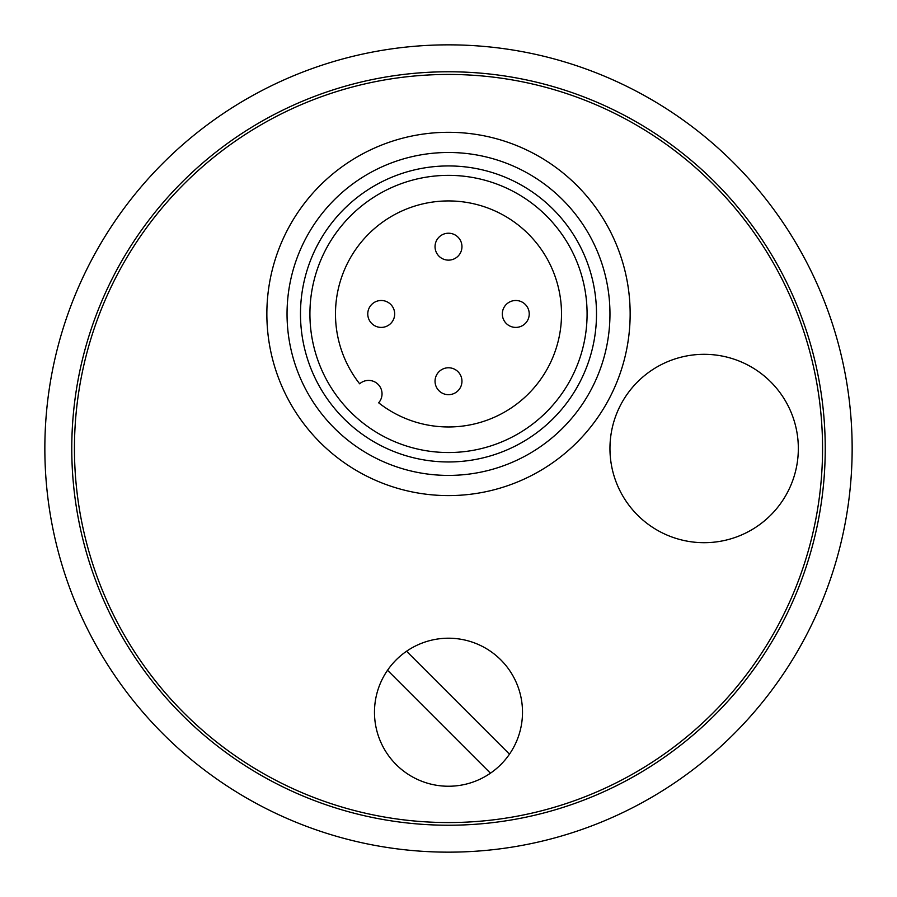 <?xml version="1.0" encoding="UTF-8"?>
<svg xmlns="http://www.w3.org/2000/svg" width="897" height="897" viewBox="0 0 897 897"><rect width="100%" height="100%" fill="white"/><g stroke="black" fill="none" stroke-linecap="round" stroke-linejoin="round"><path stroke-width="1.35" d="M825.24 448.5A376.74 376.74 0 0 1 260.13 774.761A376.74 376.74 0 0 1 260.13 122.239A376.74 376.74 0 0 1 825.24 448.5M852.15 448.5A403.65 403.65 0 0 0 448.5 44.85A403.65 403.65 0 0 0 44.85 448.5A403.65 403.65 0 0 0 448.5 852.15A403.65 403.65 0 0 0 852.15 448.5M74.451 448.5A374.049 374.049 0 0 1 635.524 124.56A374.049 374.049 0 0 1 635.524 772.44A374.049 374.049 0 0 1 74.451 448.5M704.145 354.315A94.185 94.185 0 0 1 785.716 495.593A94.185 94.185 0 0 1 622.574 495.593A94.185 94.185 0 0 1 704.145 354.315M266.858 313.95A181.643 181.643 0 0 1 539.321 156.639A181.643 181.643 0 0 1 539.321 471.261A181.643 181.643 0 0 1 266.858 313.95M609.96 313.95A161.46 161.46 0 0 0 448.5 152.49A161.46 161.46 0 0 0 287.04 313.95A161.46 161.46 0 0 0 448.5 475.41A161.46 161.46 0 0 0 609.96 313.95M596.505 313.95A148.005 148.005 0 0 1 374.498 442.131A148.005 148.005 0 0 1 374.498 185.769A148.005 148.005 0 0 1 596.505 313.95M490.446 773.192L387.526 670.272A74.003 74.003 0 0 1 500.829 659.889A74.003 74.003 0 0 1 490.446 773.192A74.003 74.003 0 0 1 387.526 670.272M406.554 651.244L509.474 754.164M587.087 313.95A138.587 138.587 0 0 0 379.207 193.931A138.587 138.587 0 0 0 379.207 433.969A138.587 138.587 0 0 0 587.087 313.95M359.652 383.804A113.022 113.022 0 0 1 423.608 203.709A113.022 113.022 0 0 1 558.741 338.842A113.022 113.022 0 0 1 378.646 402.798A13.455 13.455 0 0 0 378.097 384.353A13.455 13.455 0 0 0 359.652 383.804M435.045 381.225A13.455 13.455 0 0 0 448.5 394.68A13.455 13.455 0 0 0 461.955 381.225A13.455 13.455 0 0 0 448.5 367.77A13.455 13.455 0 0 0 435.045 381.225M367.77 313.95A13.455 13.455 0 0 0 381.225 327.405A13.455 13.455 0 0 0 394.68 313.95A13.455 13.455 0 0 0 381.225 300.495A13.455 13.455 0 0 0 367.77 313.95M502.32 313.95A13.455 13.455 0 0 0 515.775 327.405A13.455 13.455 0 0 0 529.23 313.95A13.455 13.455 0 0 0 515.775 300.495A13.455 13.455 0 0 0 502.32 313.95M435.045 246.675A13.455 13.455 0 0 0 448.5 260.13A13.455 13.455 0 0 0 461.955 246.675A13.455 13.455 0 0 0 448.5 233.22A13.455 13.455 0 0 0 435.045 246.675"/></g></svg>
